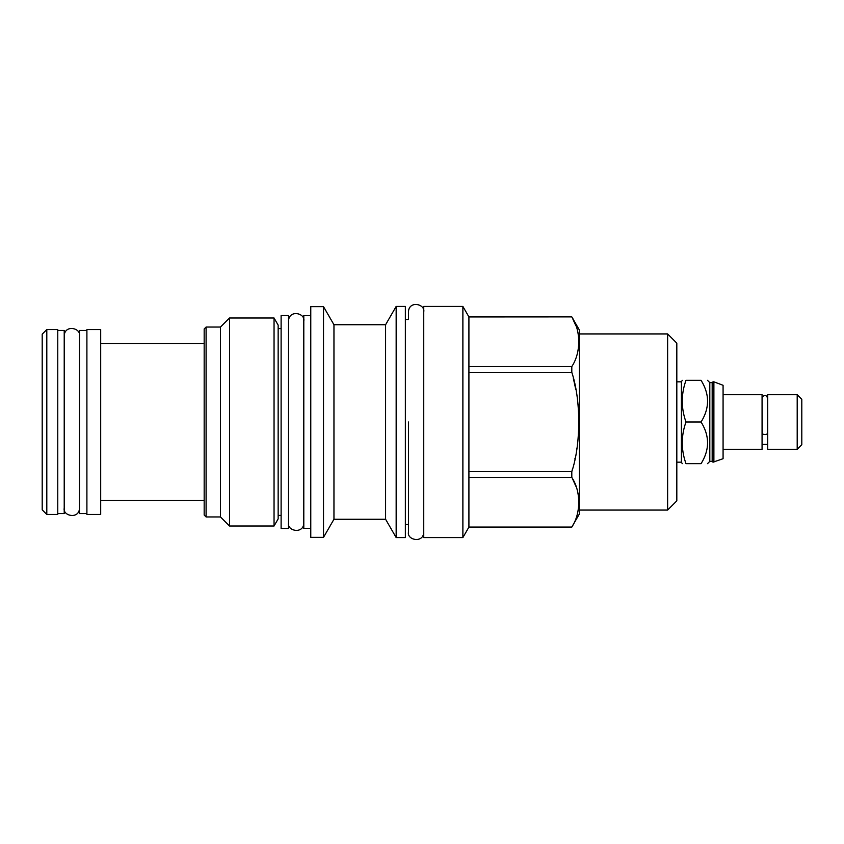 <?xml version="1.0" encoding="UTF-8"?>
<svg xmlns="http://www.w3.org/2000/svg" width="844" height="844" viewBox="0 0 844 844"><rect width="100%" height="100%" fill="white"/><g stroke="black" fill="none" stroke-linecap="round" stroke-linejoin="round"><path stroke-width="1.27" d="M86.9 513.553L79.484 513.553L79.484 330.447L86.9 330.447M86.9 514.439L86.9 329.561L100.689 329.561L100.689 514.439L86.9 514.439M57.772 330.447L64.218 330.447L64.218 513.553L57.772 513.553M57.772 329.561L57.772 514.439L46.8 514.439L46.8 329.561L57.772 329.561M46.8 514.439L42.2 509.839L42.2 334.161L46.8 329.561M685.993 422C681.045 408.116 681.045 394.222 685.993 380.338C681.045 380.338 681.045 380.338 685.993 380.338C681.045 380.338 681.045 380.338 685.993 380.338L701.058 380.338C709.72 380.338 709.72 380.338 701.058 380.338C709.72 394.222 709.72 408.116 701.058 422C709.72 435.884 709.72 449.778 701.058 463.662C709.72 463.662 709.72 463.662 701.058 463.662L685.993 463.662C681.045 463.662 681.045 463.662 685.993 463.662C681.045 463.662 681.045 463.662 685.993 463.662C681.045 449.778 681.045 435.884 685.993 422L701.058 422M707.504 380.338L709.804 382.638L709.804 461.362L707.504 463.662M709.804 461.362L712.178 461.362L712.178 382.638L712.99 381.826L712.99 462.174L723.076 458.714L723.076 385.286L713.887 381.826L713.887 462.174M723.076 449.282L762.069 449.282L762.069 394.718L723.076 394.718M762.29 398.051L762.786 396.532C765.075 394.813 766.637 395.319 767.481 398.051L767.481 433.288A2.595 1.224 180 0 1 764.886 434.512A2.595 1.224 180 0 1 762.29 433.288L762.069 399.613M767.702 422L767.702 394.718L797.2 394.718L797.2 449.282L767.702 449.282L767.702 422M797.2 449.282L801.8 444.682L801.8 399.317L797.2 394.718M676.814 462.174L681.414 462.174L681.414 381.826L682.269 380.338M667.625 510.061L667.625 333.939L676.814 343.128L676.814 500.872L667.625 510.061L579.417 510.061M667.625 333.939L579.417 333.939M571.799 316.89L468.916 316.943L571.799 316.89L579.417 330.078L579.417 513.922L571.842 526.972M571.799 316.943C581.041 330.648 581.041 352.855 571.799 366.56L571.842 366.475M577.401 353.108L577.665 352.085M578.14 349.996L578.319 349.068M578.52 347.886L578.668 346.831M578.984 342.179L578.984 341.324M578.52 335.617L578.404 334.878M578.14 333.507L577.971 332.684M575.893 325.784L572.559 318.378M577.401 513.606L577.665 512.582M578.14 510.493L578.319 509.565M578.52 508.383L578.668 507.328M578.984 502.676L578.984 501.821M578.52 496.114L578.404 495.375M578.14 494.004L577.971 493.181M575.893 486.281L572.559 478.875M468.916 316.943L468.916 366.56L571.799 366.56L571.799 372.373C581.041 399.803 581.041 444.208 571.799 471.627L572.58 468.694M574.869 459.031L575.049 458.176M576.705 449.356L576.821 448.597M577.401 444.714L577.665 442.667M578.182 438.068L578.288 436.992M578.52 434.175L578.668 432.16M578.921 426.378L578.973 424.184M578.52 409.72L578.435 408.654M578.14 405.51L577.971 403.865M576.579 393.895L576.441 393.093M575.83 389.685L573.382 378.481M468.916 316.89L462.881 306.435L462.881 537.565L423.741 537.565L423.741 306.435L462.881 306.435M468.916 366.56L468.916 527.12L462.881 537.565M468.916 471.627L571.799 471.627L571.799 477.44C581.041 491.145 581.041 513.352 571.799 527.057L468.916 527.057M423.741 311.847C425.376 304.019 408.96 300.211 408.475 311.847L408.475 319.475L405.363 319.475M423.741 532.153C423.488 543.61 406.797 540.097 408.475 532.153L408.475 524.525L405.363 524.525M396.163 537.565L396.163 306.435L405.363 306.435L405.363 537.565L396.163 537.565L385.592 519.26L333.96 519.26L323.516 537.343L310.771 537.343L310.771 306.657L323.516 306.657L323.516 537.343M396.163 306.435L385.592 324.74L385.592 519.26M220.484 327.039L206.094 327.039L206.094 516.961L220.484 516.961L220.484 327.039L229.526 317.998L229.526 526.002L220.484 516.961M206.094 516.961L204.174 515.03L204.174 328.97L206.094 327.039M274.047 526.002L278.151 518.891L278.151 325.109L274.047 317.998L274.047 526.002L229.526 526.002M274.047 317.998L229.526 317.998M281.115 328.601L278.151 328.601M281.115 515.399L278.151 515.399M281.115 528.449L281.115 315.55L288.532 315.55L288.532 528.449L281.115 528.449M310.771 315.624L303.798 315.624L303.798 528.376L310.771 528.376M385.592 324.74L333.96 324.74L323.516 306.657M333.96 324.74L333.96 519.26M468.916 477.44L571.799 477.44M468.916 372.373L571.799 372.373M408.475 422L408.475 532.153L408.475 422M100.689 343.497L204.174 343.497M100.689 500.503L204.174 500.503M709.804 382.638L712.178 382.638M712.99 381.826L713.887 381.826M712.178 461.362L712.99 462.174M767.702 444.387L762.069 444.387M681.414 462.174L682.269 463.662M676.814 381.826L681.414 381.826M468.916 527.12L571.799 527.12M288.532 523.037C286.865 530.981 303.545 534.484 303.798 523.037M303.798 320.963C305.444 313.135 289.017 309.337 288.532 320.963M64.218 508.141C62.551 516.085 79.23 519.587 79.484 508.141M79.484 335.859C81.13 328.031 64.703 324.233 64.218 335.859"/></g></svg>
